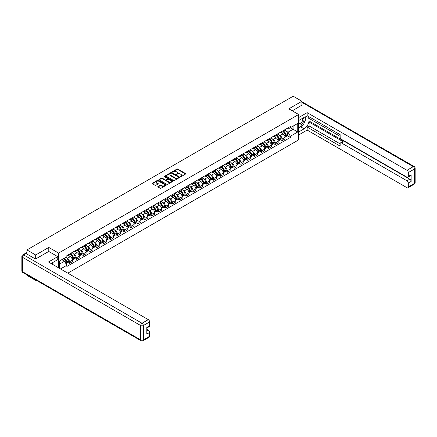 <?xml version="1.0" encoding="UTF-8"?>
<svg xmlns="http://www.w3.org/2000/svg" width="437" height="437" viewBox="0 0 437 437"><rect width="100%" height="100%" fill="white"/><g stroke="black" fill="none" stroke-linecap="round" stroke-linejoin="round"><path stroke-width="0.66" d="M180.383 176.69L180.989 176.69L185.572 174.046A0.612 0.355 0 0 0 185.572 173.544L177.804 169.059A0.612 0.355 0 0 0 176.941 169.059L172.353 171.708L172.353 172.058L173.549 171.714A1.956 1.125 0 0 1 176.313 171.714L176.963 172.091A1.956 1.125 0 0 1 177.531 172.888A1.956 1.125 0 0 1 176.963 173.686L176.368 174.374L177.564 174.03A1.956 1.125 0 0 1 180.328 174.03L180.978 174.407A1.956 1.125 0 0 1 181.546 175.204A1.956 1.125 0 0 1 180.978 176.002L180.383 176.69L180.383 176.346M157.986 186.457A0.612 0.355 0 0 0 157.986 186.954L160.166 188.216A0.612 0.355 0 0 0 161.035 188.216L166.126 185.272A0.612 0.355 0 0 0 166.126 184.775L158.358 180.29A0.612 0.355 0 0 0 157.495 180.29L152.398 183.229A0.612 0.355 0 0 0 152.398 183.726L155.031 185.25A0.612 0.355 0 0 0 155.894 185.25L158.074 183.988A0.612 0.355 0 0 0 158.074 183.491L156.768 182.737A1.633 0.945 0 0 1 156.293 182.071A1.633 0.945 0 0 1 157.298 181.197A1.633 0.945 0 0 1 159.079 181.404L164.192 184.354A1.633 0.945 0 0 1 164.673 185.02A1.633 0.945 0 0 1 163.662 185.894A1.633 0.945 0 0 1 161.887 185.692L161.035 185.195A0.612 0.355 0 0 0 160.166 185.195L157.986 186.457L157.986 186.954M58.591 253.089L48.786 247.424L35.676 254.99L26.925 249.937L293.178 96.222L301.929 101.275L288.824 108.84L298.629 114.499L58.591 253.089L58.591 267.837M173.593 180.465A0.612 0.355 0 0 0 174.456 180.465L179.552 177.52A0.612 0.355 0 0 0 179.552 177.023L171.779 172.539A0.612 0.355 0 0 0 170.916 172.539L165.825 175.477A0.612 0.355 0 0 0 165.825 175.974L173.593 180.465M164.503 176.783L172.828 181.404L167.742 184.338A0.612 0.355 0 0 1 166.879 184.338L159.112 179.853L161.291 178.602L161.291 178.094L159.112 179.356A0.612 0.355 0 0 0 159.112 179.853L159.112 179.356M161.291 178.602A0.612 0.355 0 0 1 162.154 178.602L162.154 178.094A0.612 0.355 0 0 0 161.291 178.094M162.154 178.094L165.306 179.913A0.612 0.355 0 0 0 166.169 179.913L167.617 179.077A0.612 0.355 0 0 0 167.617 178.58L164.334 176.685L164.94 176.335L172.839 180.896A0.612 0.355 0 0 1 172.839 181.399L172.839 180.896M35.676 279.92L35.676 280.385L26.925 275.332L26.925 274.868M67.806 273.158L298.629 139.895L298.629 114.499M35.676 280.385L36.08 280.155M35.676 254.99L35.676 258.977M26.925 249.937L26.925 254.077M25.111 253.531A1.245 0.716 -120 0 0 24.942 253.586A1.245 0.716 -120 0 0 24.805 253.706M301.929 105.262L301.929 101.275M282.138 131.258A2.862 1.65 60 0 1 281.543 132.542L284.449 130.871A2.862 1.65 -120 0 0 285.039 129.587M279.385 135.131L280.117 135.552A2.862 1.65 60 0 1 282.138 139.053L285.039 137.382A2.862 1.65 -120 0 0 283.018 133.875L280.942 132.679M285.039 137.382L285.039 138.928L282.138 140.605L280.565 139.698M281.543 132.542A2.862 1.65 60 0 1 280.139 132.416M282.138 139.053L282.138 140.605M275.277 135.224A2.862 1.65 60 0 1 274.687 136.508L277.588 134.831A2.862 1.65 -120 0 0 278.178 133.547M273.704 143.658L275.277 144.565L278.178 142.888L278.178 141.342A2.862 1.65 -120 0 0 276.157 137.835L274.081 136.639M274.687 136.508A2.862 1.65 60 0 1 273.278 136.377M272.524 139.092L273.256 139.512A2.862 1.65 60 0 1 275.277 143.019L275.277 144.565M268.416 139.185A2.862 1.65 60 0 1 267.826 140.468L270.727 138.791A2.862 1.65 -120 0 0 271.317 137.508M266.843 147.619L268.416 148.525L271.317 146.848L271.317 145.303A2.862 1.65 -120 0 0 269.296 141.796L267.22 140.599M267.826 140.468A2.862 1.65 60 0 1 266.417 140.337M265.663 143.052L266.395 143.473A2.862 1.65 60 0 1 268.416 146.979L268.416 148.525M261.555 143.145A2.862 1.65 60 0 1 260.965 144.428L263.866 142.752A2.862 1.65 -120 0 0 264.456 141.468M259.982 151.579L261.555 152.486L264.456 150.814L264.456 149.263A2.862 1.65 -120 0 0 262.435 145.761L260.359 144.56M260.965 144.428A2.862 1.65 60 0 1 259.556 144.297M258.802 147.012L259.534 147.433A2.862 1.65 60 0 1 261.555 150.94L261.555 152.486M254.695 147.105A2.862 1.65 60 0 1 254.105 148.389L257.005 146.712A2.862 1.65 -120 0 0 257.595 145.428M253.121 155.539L254.695 156.446L257.595 154.774L257.595 153.223A2.862 1.65 -120 0 0 255.574 149.722L253.498 148.52M254.105 148.389A2.862 1.65 60 0 1 252.695 148.258M251.941 150.973L252.673 151.393A2.862 1.65 60 0 1 254.695 154.9L254.695 156.446M247.834 151.065A2.862 1.65 60 0 1 247.244 152.349L250.144 150.672A2.862 1.65 -120 0 0 250.734 149.388M246.26 159.5L247.834 160.412L250.734 158.735L250.734 157.183A2.862 1.65 -120 0 0 248.713 153.682L246.637 152.48M247.244 152.349A2.862 1.65 60 0 1 245.834 152.223M245.081 154.933L245.812 155.359A2.862 1.65 60 0 1 247.834 158.86L247.834 160.412M240.973 155.026A2.862 1.65 60 0 1 240.383 156.309L243.283 154.632A2.862 1.65 -120 0 0 243.873 153.349M239.4 163.46L240.973 164.372L243.873 162.695L243.873 161.144A2.862 1.65 -120 0 0 241.852 157.642L239.776 156.441M240.383 156.309A2.862 1.65 60 0 1 238.973 156.184M238.22 158.893L238.952 159.319A2.862 1.65 60 0 1 240.973 162.821L240.973 164.372M234.112 158.986A2.862 1.65 60 0 1 233.522 160.27L236.422 158.598A2.862 1.65 -120 0 0 237.018 157.315M232.539 167.426L234.112 168.332L237.018 166.655L237.018 165.11A2.862 1.65 -120 0 0 234.991 161.603L232.916 160.401M233.522 160.27A2.862 1.65 60 0 1 232.113 160.144M231.359 162.859L232.091 163.28A2.862 1.65 60 0 1 234.112 166.781L234.112 168.332M227.251 162.946A2.862 1.65 60 0 1 226.661 164.236L229.562 162.559A2.862 1.65 -120 0 0 230.157 161.275M225.678 171.386L227.251 172.293L230.157 170.616L230.157 169.07A2.862 1.65 -120 0 0 228.13 165.563L226.055 164.367M226.661 164.236A2.862 1.65 60 0 1 225.252 164.104M224.498 166.819L225.23 167.24A2.862 1.65 60 0 1 227.251 170.741L227.251 172.293M220.39 166.912A2.862 1.65 60 0 1 219.8 168.196L222.701 166.519A2.862 1.65 -120 0 0 223.296 165.235M218.817 175.346L220.39 176.253L223.296 174.576L223.296 173.03A2.862 1.65 -120 0 0 221.269 169.523L219.194 168.327M219.8 168.196A2.862 1.65 60 0 1 218.391 168.065M217.637 170.78L218.369 171.2A2.862 1.65 60 0 1 220.39 174.707L220.39 176.253M213.529 170.872A2.862 1.65 60 0 1 212.939 172.156L215.84 170.479A2.862 1.65 -120 0 0 216.435 169.195M211.956 179.307L213.529 180.213L216.435 178.536L216.435 176.99A2.862 1.65 -120 0 0 214.409 173.484L212.333 172.287M212.939 172.156A2.862 1.65 60 0 1 211.53 172.025M210.776 174.74L211.508 175.161A2.862 1.65 60 0 1 213.529 178.667L213.529 180.213M206.668 174.833A2.862 1.65 60 0 1 206.078 176.116L208.979 174.439A2.862 1.65 -120 0 0 209.574 173.156M205.095 183.267L206.668 184.174L209.574 182.502L209.574 180.951A2.862 1.65 -120 0 0 207.548 177.449L205.472 176.248M206.078 176.116A2.862 1.65 60 0 1 204.669 175.985M203.915 178.7L204.647 179.121A2.862 1.65 60 0 1 206.668 182.628L206.668 184.174M199.807 178.793A2.862 1.65 60 0 1 199.217 180.077L202.118 178.4A2.862 1.65 -120 0 0 202.713 177.116M198.234 187.227L199.807 188.139L202.713 186.462L202.713 184.911A2.862 1.65 -120 0 0 200.687 181.41L198.611 180.208M199.217 180.077A2.862 1.65 60 0 1 197.808 179.946M197.054 182.661L197.786 183.087A2.862 1.65 60 0 1 199.807 186.588L199.807 188.139M192.946 182.753A2.862 1.65 60 0 1 192.356 184.037L195.257 182.36A2.862 1.65 -120 0 0 195.852 181.076M191.373 191.188L192.946 192.1L195.852 190.423L195.852 188.871A2.862 1.65 -120 0 0 193.826 185.37L191.75 184.168M192.356 184.037A2.862 1.65 60 0 1 190.947 183.911M190.193 186.621L190.925 187.047A2.862 1.65 60 0 1 192.946 190.548L192.946 192.1M186.086 186.714A2.862 1.65 60 0 1 185.496 187.997L188.396 186.326A2.862 1.65 -120 0 0 188.992 185.037M184.512 195.148L186.086 196.06L188.992 194.383L188.992 192.832A2.862 1.65 -120 0 0 186.965 189.33L184.889 188.129M185.496 187.997A2.862 1.65 60 0 1 184.086 187.872M183.332 190.581L184.064 191.007A2.862 1.65 60 0 1 186.086 194.509L186.086 196.06M179.225 190.674A2.862 1.65 60 0 1 178.635 191.958L181.535 190.286A2.862 1.65 -120 0 0 182.131 189.002M177.651 199.114L179.225 200.02L182.131 198.343L182.131 196.797A2.862 1.65 -120 0 0 180.104 193.291L178.028 192.094M178.635 191.958A2.862 1.65 60 0 1 177.225 191.832M176.472 194.547L177.203 194.968A2.862 1.65 60 0 1 179.225 198.469L179.225 200.02M172.364 194.634A2.862 1.65 60 0 1 171.774 195.923L174.674 194.247A2.862 1.65 -120 0 0 175.27 192.963M170.791 203.074L172.364 203.981L175.27 202.304L175.27 200.758A2.862 1.65 -120 0 0 173.243 197.251L171.167 196.055M171.774 195.923A2.862 1.65 60 0 1 170.364 195.792M169.611 198.507L170.343 198.928A2.862 1.65 60 0 1 172.364 202.429L172.364 203.981M165.503 198.6A2.862 1.65 60 0 1 164.913 199.884L167.813 198.207A2.862 1.65 -120 0 0 168.409 196.923M163.93 207.034L165.503 207.941L168.409 206.264L168.409 204.718A2.862 1.65 -120 0 0 166.382 201.211L164.307 200.015M164.913 199.884A2.862 1.65 60 0 1 163.504 199.753M162.75 202.468L163.482 202.888A2.862 1.65 60 0 1 165.503 206.395L165.503 207.941M158.642 202.56A2.862 1.65 60 0 1 158.052 203.844L160.953 202.167A2.862 1.65 -120 0 0 161.548 200.883M157.069 210.995L158.642 211.901L161.548 210.23L161.548 208.678A2.862 1.65 -120 0 0 159.521 205.177L157.446 203.975M158.052 203.844A2.862 1.65 60 0 1 156.643 203.713M155.889 206.428L156.621 206.848A2.862 1.65 60 0 1 158.642 210.355L158.642 211.901M151.781 206.521A2.862 1.65 60 0 1 151.191 207.804L154.092 206.127A2.862 1.65 -120 0 0 154.687 204.844M150.208 214.955L151.781 215.862L154.687 214.19L154.687 212.639A2.862 1.65 -120 0 0 152.66 209.137L150.585 207.936M151.191 207.804A2.862 1.65 60 0 1 149.782 207.673M149.028 210.388L149.76 210.809A2.862 1.65 60 0 1 151.781 214.316L151.781 215.862M144.92 210.481A2.862 1.65 60 0 1 144.33 211.765L147.231 210.088A2.862 1.65 -120 0 0 147.826 208.804M143.347 218.915L144.92 219.827L147.826 218.15L147.826 216.599A2.862 1.65 -120 0 0 145.8 213.098L143.724 211.896M144.33 211.765A2.862 1.65 60 0 1 142.921 211.634M142.167 214.349L142.899 214.775A2.862 1.65 60 0 1 144.92 218.276L144.92 219.827M138.059 214.441A2.862 1.65 60 0 1 137.469 215.725L140.37 214.048A2.862 1.65 -120 0 0 140.965 212.764M136.486 222.875L138.059 223.788L140.965 222.111L140.965 220.559A2.862 1.65 -120 0 0 138.944 217.058L136.863 215.856M137.469 215.725A2.862 1.65 60 0 1 136.06 215.599M135.306 218.309L136.038 218.735A2.862 1.65 60 0 1 138.059 222.236L138.059 223.788M131.204 218.402A2.862 1.65 60 0 1 130.608 219.685L133.509 218.014A2.862 1.65 -120 0 0 134.104 216.725M129.625 226.836L131.204 227.748L134.104 226.071L134.104 224.52A2.862 1.65 -120 0 0 132.083 221.018L130.002 219.816M130.608 219.685A2.862 1.65 60 0 1 129.199 219.56M128.445 222.269L129.177 222.695A2.862 1.65 60 0 1 131.204 226.197L131.204 227.748M124.343 222.362A2.862 1.65 60 0 1 123.747 223.646L126.648 221.974A2.862 1.65 -120 0 0 127.243 220.69M122.764 230.802L124.343 231.708L127.243 230.031L127.243 228.485A2.862 1.65 -120 0 0 125.222 224.979L123.141 223.782M123.747 223.646A2.862 1.65 60 0 1 122.338 223.52M121.584 226.235L122.316 226.656A2.862 1.65 60 0 1 124.343 230.157L124.343 231.708M117.482 226.328A2.862 1.65 60 0 1 116.887 227.611L119.787 225.934A2.862 1.65 -120 0 0 120.383 224.651M115.903 234.762L117.482 235.669L120.383 233.992L120.383 232.446A2.862 1.65 -120 0 0 118.361 228.939L116.28 227.743M116.887 227.611A2.862 1.65 60 0 1 115.477 227.48M114.723 230.195L115.455 230.616A2.862 1.65 60 0 1 117.482 234.123L117.482 235.669M110.621 230.288A2.862 1.65 60 0 1 110.026 231.572L112.926 229.895A2.862 1.65 -120 0 0 113.522 228.611M109.042 238.722L110.621 239.629L113.522 237.952L113.522 236.406A2.862 1.65 -120 0 0 111.501 232.899L109.419 231.703M110.026 231.572A2.862 1.65 60 0 1 108.616 231.441M107.863 234.156L108.595 234.576A2.862 1.65 60 0 1 110.621 238.083L110.621 239.629M103.76 234.248A2.862 1.65 60 0 1 103.165 235.532L106.071 233.855A2.862 1.65 -120 0 0 106.661 232.571M102.182 242.682L103.76 243.589L106.661 241.918L106.661 240.366A2.862 1.65 -120 0 0 104.64 236.865L102.558 235.663M103.165 235.532A2.862 1.65 60 0 1 101.755 235.401M101.002 238.116L101.734 238.536A2.862 1.65 60 0 1 103.76 242.043L103.76 243.589M96.899 238.209A2.862 1.65 60 0 1 96.304 239.492L99.21 237.815A2.862 1.65 -120 0 0 99.8 236.532M95.321 246.643L96.899 247.55L99.8 245.878L99.8 244.327A2.862 1.65 -120 0 0 97.779 240.825L95.698 239.623M96.304 239.492A2.862 1.65 60 0 1 94.895 239.361M94.141 242.076L94.873 242.497A2.862 1.65 60 0 1 96.899 246.004L96.899 247.55M90.038 242.169A2.862 1.65 60 0 1 89.443 243.453L92.349 241.776A2.862 1.65 -120 0 0 92.939 240.492M88.465 250.603L90.038 251.515L92.939 249.838L92.939 248.287A2.862 1.65 -120 0 0 90.918 244.786L88.837 243.584M89.443 243.453A2.862 1.65 60 0 1 88.034 243.327M87.28 246.036L88.012 246.463A2.862 1.65 60 0 1 90.038 249.964L90.038 251.515M83.177 246.129A2.862 1.65 60 0 1 82.582 247.413L85.488 245.736A2.862 1.65 -120 0 0 86.078 244.452M81.604 254.563L83.177 255.476L86.078 253.799L86.078 252.247A2.862 1.65 -120 0 0 84.057 248.746L81.976 247.544M82.582 247.413A2.862 1.65 60 0 1 81.173 247.287M80.419 249.997L81.151 250.423A2.862 1.65 60 0 1 83.177 253.924L83.177 255.476M76.317 250.09A2.862 1.65 60 0 1 75.721 251.373L78.627 249.702A2.862 1.65 -120 0 0 79.217 248.418M74.743 258.529L76.317 259.436L79.217 257.759L79.217 256.213A2.862 1.65 -120 0 0 77.196 252.706L75.115 251.504M75.721 251.373A2.862 1.65 60 0 1 74.312 251.248M73.558 253.963L74.29 254.383A2.862 1.65 60 0 1 76.317 257.885L76.317 259.436M69.456 254.05A2.862 1.65 60 0 1 68.86 255.339L71.766 253.662A2.862 1.65 -120 0 0 72.356 252.378M67.882 262.49L69.456 263.396L72.356 261.719L72.356 260.173A2.862 1.65 -120 0 0 70.335 256.666L68.254 255.47M68.86 255.339A2.862 1.65 60 0 1 67.451 255.208M66.697 257.923L67.429 258.343A2.862 1.65 60 0 1 69.456 261.845L69.456 263.396M287 128.456L288.032 129.052L297.75 123.442L293.09 126.129L293.09 129.281L288.032 132.198L286.246 131.166M59.47 268.345L59.47 261.009L66.861 256.743L66.861 255.552L290.365 126.511L290.365 127.708L297.75 131.974L290.365 136.235L288.032 132.198M297.75 123.442L297.75 131.974M59.47 264.156L64.529 261.239L66.861 265.275L66.861 266.466L290.365 137.431L290.365 136.235M66.861 265.275L60.503 268.946M48.786 247.424L48.786 251.461M64.529 261.239L61.803 259.665M287.426 135.732L290.365 137.431M180.552 176.75L180.978 176.51A1.956 1.125 0 0 0 181.546 175.712L181.546 175.204M177.531 172.888L177.531 173.391A1.956 1.125 0 0 1 176.963 174.188L176.537 174.434M185.567 174.052L177.804 169.567A0.612 0.355 0 0 0 176.941 169.567L172.522 172.118M179.552 177.023L179.552 177.52L171.779 173.047A0.612 0.355 0 0 0 170.916 173.047L165.831 175.98M178.471 177.444L178.471 177.1L171.654 173.161L170.419 173.522A1.956 1.125 0 0 0 169.851 174.319A1.956 1.125 0 0 0 170.419 175.117L175.084 177.81A1.956 1.125 0 0 0 177.848 177.81L178.471 177.444L178.471 177.952L178.471 177.608M169.851 174.319L169.851 174.827A1.956 1.125 0 0 0 170.419 175.625L170.419 175.117M178.471 177.952L177.848 178.318A1.956 1.125 0 0 1 175.084 178.318L170.419 175.625M162.154 178.602L165.306 180.421A0.612 0.355 0 0 0 166.169 180.421L167.617 179.585A0.612 0.355 0 0 0 167.792 179.339L167.792 178.831M168.578 181.803A1.633 0.945 0 0 0 170.354 182.005A1.633 0.945 0 0 0 171.364 181.137A1.633 0.945 0 0 0 170.883 180.47L169.081 179.427A0.612 0.355 0 0 0 168.218 179.427L166.776 180.263A0.612 0.355 0 0 0 166.776 180.76L168.578 181.803L168.578 182.311A1.633 0.945 0 0 0 170.354 182.513A1.633 0.945 0 0 0 171.364 181.645L171.364 181.137M166.595 180.514L166.595 181.022A0.612 0.355 0 0 0 166.776 181.268L166.776 180.76M168.578 182.311L166.776 181.268M164.673 185.02L164.673 185.528A1.633 0.945 0 0 1 163.662 186.402A1.633 0.945 0 0 1 161.887 186.2L161.035 185.703A0.612 0.355 0 0 0 160.166 185.703L157.997 186.96M156.293 182.071L156.293 182.579A1.633 0.945 0 0 0 156.768 183.245L156.768 182.737M158.068 183.993L156.768 183.245M166.12 185.277L158.358 180.798A0.612 0.355 0 0 0 157.495 180.798L152.404 183.731L152.398 183.229M283.22 131.581A3.917 2.261 60 0 1 283.236 131.592A3.917 2.261 60 0 1 285.814 135.104L285.836 135.186A0.759 0.442 60 0 1 285.716 135.787A0.759 0.442 60 0 1 285.7 135.798M283.045 131.679A4.725 2.731 60 0 1 285.645 135.579L285.667 135.661A1.568 0.907 60 0 1 285.421 136.89L285.028 137.12M285.689 136.546A1.568 0.907 -120 0 0 286.12 136.486A1.568 0.907 -120 0 0 286.372 135.251L286.35 135.17A4.725 2.731 -120 0 0 283.75 131.269M284.979 130.089A4.725 2.731 60 0 1 287.95 134.246L287.978 134.328A1.568 0.907 60 0 1 287.726 135.557L286.12 136.486M281.433 132.602A4.725 2.731 60 0 1 282.422 133.531M284.722 133.536L285.323 133.886M298.629 120.568L304.13 117.395A6.997 4.042 120 0 1 307.626 117.05A6.997 4.042 120 0 1 308.697 122.655A6.997 4.042 120 0 1 304.13 128.822L298.629 131.996M298.629 134.995L307.162 130.068L307.162 127.069L340.144 146.116L340.144 143.729A1.868 1.076 -120 0 1 340.532 142.872A1.868 1.076 -120 0 1 341.466 142.965L406.994 180.798L409.808 179.175A1.868 1.076 60 0 1 411.13 181.459L411.13 174.805A1.868 1.076 60 0 1 410.742 175.663L407.929 177.285A1.868 1.076 -120 0 0 408.316 176.433L408.316 172.571A1.868 1.076 -120 0 0 406.994 170.288L413.282 166.655L301.929 102.367M309.975 118.946L309.975 121.535L309.096 122.043L309.096 125.954L307.162 127.069M309.096 116.761L309.096 118.438L340.144 136.366M407.929 177.285A1.868 1.076 -120 0 1 406.994 177.193L341.466 139.359A1.868 1.076 -120 0 1 340.144 137.076L340.144 134.689L307.162 115.647L307.162 112.648L406.994 170.288M298.629 117.575L307.162 112.648M307.162 130.068L406.994 187.708A1.868 1.076 -120 0 0 407.929 187.795A1.868 1.076 -120 0 0 408.316 186.943L408.316 183.087A1.868 1.076 -120 0 0 406.994 180.798M301.929 105.109L292.277 110.834M309.096 122.043L343.4 141.85L341.466 142.965M309.975 121.535L409.808 179.175M309.096 125.954L340.144 143.882M340.532 142.872L342.466 141.757A1.868 1.076 60 0 1 343.4 141.85M298.629 127.986L300.651 126.817A6.997 4.042 120 0 0 302.59 125.239M303.983 123.409A6.997 4.042 120 0 0 305.49 119.525M305.6 118.274A6.997 4.042 120 0 0 305.425 116.848M26.089 253.597L23.718 254.968A1.868 1.076 -120 0 0 22.784 254.875L25.16 253.504A1.868 1.076 60 0 1 26.089 253.597L35.544 259.054L48.742 251.439L57.755 256.645L57.755 259.638L51.511 263.243A6.997 4.042 120 0 0 51.091 263.506M57.755 256.645L48.474 261.998L148.307 319.638A1.868 1.076 60 0 1 149.629 321.922L149.629 325.784A1.868 1.076 60 0 1 149.241 326.636L146.816 328.04M52.964 264.09L52.964 262.408M146.816 331.011L148.307 330.148A1.868 1.076 60 0 1 149.629 332.437L149.629 336.293A1.868 1.076 60 0 1 149.241 337.151L142.954 340.778A1.868 1.076 -120 0 0 143.341 339.926L149.629 336.293M149.629 325.784L146.816 327.406L146.816 334.059L149.629 332.437M148.307 330.148L146.816 329.285M298.629 124.458A4.042 2.332 120 0 0 301.847 124.108A4.042 2.332 120 0 0 303.95 119.705A4.042 2.332 120 0 0 303.218 117.924M298.968 120.377A4.042 2.332 120 0 0 298.629 121.104M298.629 122.458A2.769 1.601 120 0 0 299.187 123.453A2.769 1.601 120 0 0 301.322 122.715A2.769 1.601 120 0 0 302.53 119.929A2.769 1.601 120 0 0 301.956 118.662A2.769 1.601 120 0 0 301.945 118.656M299.198 120.241A2.769 1.601 120 0 0 298.629 121.901M304.758 117.078L305.84 118.618L303.469 124.736L298.717 127.478M52.118 262.894L53.139 264.691M276.359 135.541A3.917 2.261 60 0 1 276.375 135.552A3.917 2.261 60 0 1 278.953 139.07L278.975 139.146A0.759 0.442 60 0 1 278.855 139.747A0.759 0.442 60 0 1 278.839 139.758M276.184 135.639A4.725 2.731 60 0 1 278.784 139.54L278.806 139.621A1.568 0.907 60 0 1 278.56 140.856L278.167 141.08M278.828 140.506A1.568 0.907 -120 0 0 279.259 140.446A1.568 0.907 -120 0 0 279.511 139.212L279.489 139.135A4.725 2.731 -120 0 0 276.889 135.235M278.118 134.05A4.725 2.731 60 0 1 281.095 138.207L281.117 138.289A1.568 0.907 60 0 1 280.865 139.523L279.259 140.446M274.573 136.562A4.725 2.731 60 0 1 275.561 137.491M277.861 137.497L278.462 137.846M269.498 139.501A3.917 2.261 60 0 1 269.514 139.512A3.917 2.261 60 0 1 272.093 143.03L272.12 143.112A0.759 0.442 60 0 1 271.994 143.707A0.759 0.442 60 0 1 271.978 143.718M269.323 139.6A4.725 2.731 60 0 1 271.923 143.5L271.945 143.582A1.568 0.907 60 0 1 271.699 144.816L271.306 145.04M271.967 144.467A1.568 0.907 -120 0 0 272.398 144.407A1.568 0.907 -120 0 0 272.65 143.178L272.628 143.096A4.725 2.731 -120 0 0 270.028 139.195M271.262 138.01A4.725 2.731 60 0 1 274.234 142.167L274.256 142.249A1.568 0.907 60 0 1 274.004 143.483L272.398 144.407M267.712 140.523A4.725 2.731 60 0 1 268.7 141.451M271 141.462L271.601 141.807M262.637 143.462A3.917 2.261 60 0 1 262.653 143.473A3.917 2.261 60 0 1 265.232 146.99L265.259 147.072A0.759 0.442 60 0 1 265.139 147.668A0.759 0.442 60 0 1 265.117 147.679M262.462 143.56A4.725 2.731 60 0 1 265.062 147.46L265.084 147.542A1.568 0.907 60 0 1 264.838 148.777L264.445 149.001M265.106 148.427A1.568 0.907 -120 0 0 265.543 148.367A1.568 0.907 -120 0 0 265.789 147.138L265.767 147.056A4.725 2.731 -120 0 0 263.167 143.156M264.401 141.97A4.725 2.731 60 0 1 267.373 146.127L267.395 146.209A1.568 0.907 60 0 1 267.144 147.444L265.543 148.367M260.851 144.483A4.725 2.731 60 0 1 261.839 145.417M264.139 145.423L264.74 145.767M255.776 147.422A3.917 2.261 60 0 1 255.792 147.433A3.917 2.261 60 0 1 258.371 150.951L258.398 151.033A0.759 0.442 60 0 1 258.278 151.628A0.759 0.442 60 0 1 258.256 151.639M255.601 147.52A4.725 2.731 60 0 1 258.201 151.421L258.223 151.502A1.568 0.907 60 0 1 257.977 152.737L257.584 152.961M258.245 152.387A1.568 0.907 -120 0 0 258.682 152.333A1.568 0.907 -120 0 0 258.928 151.098L258.906 151.016A4.725 2.731 -120 0 0 256.306 147.116M257.54 145.931A4.725 2.731 60 0 1 260.512 150.088L260.534 150.17A1.568 0.907 60 0 1 260.283 151.404L258.682 152.333M253.99 148.443A4.725 2.731 60 0 1 254.979 149.378M257.278 149.383L257.879 149.733M248.915 151.382A3.917 2.261 60 0 1 248.932 151.393A3.917 2.261 60 0 1 251.51 154.911L251.537 154.993A0.759 0.442 60 0 1 251.417 155.594A0.759 0.442 60 0 1 251.395 155.599M248.74 151.486A4.725 2.731 60 0 1 251.341 155.381L251.362 155.463A1.568 0.907 60 0 1 251.117 156.697L250.723 156.921M251.384 156.353A1.568 0.907 -120 0 0 251.821 156.293A1.568 0.907 -120 0 0 252.067 155.059L252.045 154.977A4.725 2.731 -120 0 0 249.445 151.076M250.68 149.891A4.725 2.731 60 0 1 253.651 154.048L253.673 154.13A1.568 0.907 60 0 1 253.422 155.364L251.821 156.293M247.129 152.404A4.725 2.731 60 0 1 248.118 153.338M250.417 153.343L251.018 153.693M242.054 155.348A3.917 2.261 60 0 1 242.071 155.359A3.917 2.261 60 0 1 244.649 158.871L244.676 158.953A0.759 0.442 60 0 1 244.556 159.554A0.759 0.442 60 0 1 244.534 159.56M241.88 155.446A4.725 2.731 60 0 1 244.48 159.347L244.502 159.423A1.568 0.907 60 0 1 244.256 160.658L243.862 160.882M244.523 160.313A1.568 0.907 -120 0 0 244.96 160.253A1.568 0.907 -120 0 0 245.206 159.019L245.184 158.937A4.725 2.731 -120 0 0 242.584 155.037M243.819 153.851A4.725 2.731 60 0 1 246.79 158.014L246.812 158.09A1.568 0.907 60 0 1 246.561 159.325L244.96 160.253M240.268 156.364A4.725 2.731 60 0 1 241.257 157.298M243.556 157.304L244.157 157.653M235.193 159.308A3.917 2.261 60 0 1 235.21 159.319A3.917 2.261 60 0 1 237.788 162.832L237.815 162.914A0.759 0.442 60 0 1 237.695 163.514A0.759 0.442 60 0 1 237.673 163.52M235.019 159.407A4.725 2.731 60 0 1 237.619 163.307L237.641 163.389A1.568 0.907 60 0 1 237.395 164.618L237.001 164.847M237.662 164.274A1.568 0.907 -120 0 0 238.099 164.214A1.568 0.907 -120 0 0 238.345 162.979L238.323 162.897A4.725 2.731 -120 0 0 235.723 158.997M236.958 157.812A4.725 2.731 60 0 1 239.929 161.974L239.951 162.056A1.568 0.907 60 0 1 239.7 163.285L238.099 164.214M233.407 160.324A4.725 2.731 60 0 1 234.396 161.258M236.696 161.264L237.296 161.614M228.333 163.269A3.917 2.261 60 0 1 228.349 163.28A3.917 2.261 60 0 1 230.927 166.797L230.955 166.874A0.759 0.442 60 0 1 230.834 167.475A0.759 0.442 60 0 1 230.812 167.486M228.158 163.367A4.725 2.731 60 0 1 230.758 167.267L230.78 167.349A1.568 0.907 60 0 1 230.534 168.578L230.141 168.808M230.802 168.234A1.568 0.907 -120 0 0 231.239 168.174A1.568 0.907 -120 0 0 231.484 166.939L231.463 166.863A4.725 2.731 -120 0 0 228.862 162.963M230.097 161.777A4.725 2.731 60 0 1 233.068 165.934L233.09 166.016A1.568 0.907 60 0 1 232.845 167.245L231.239 168.174M226.546 164.29A4.725 2.731 60 0 1 227.535 165.219M229.835 165.224L230.436 165.574M221.472 167.229A3.917 2.261 60 0 1 221.488 167.24A3.917 2.261 60 0 1 224.066 170.758L224.094 170.84A0.759 0.442 60 0 1 223.973 171.435A0.759 0.442 60 0 1 223.957 171.446M221.297 167.327A4.725 2.731 60 0 1 223.897 171.228L223.919 171.309A1.568 0.907 60 0 1 223.673 172.544L223.28 172.768M223.941 172.194A1.568 0.907 -120 0 0 224.378 172.134A1.568 0.907 -120 0 0 224.623 170.905L224.602 170.823A4.725 2.731 -120 0 0 222.001 166.923M223.236 165.738A4.725 2.731 60 0 1 226.208 169.895L226.229 169.977A1.568 0.907 60 0 1 225.984 171.211L224.378 172.134M219.685 168.25A4.725 2.731 60 0 1 220.674 169.179M222.974 169.19L223.575 169.534M214.611 171.189A3.917 2.261 60 0 1 214.633 171.2A3.917 2.261 60 0 1 217.205 174.718L217.233 174.8A0.759 0.442 60 0 1 217.113 175.395A0.759 0.442 60 0 1 217.096 175.406M214.441 171.288A4.725 2.731 60 0 1 217.036 175.188L217.058 175.27A1.568 0.907 60 0 1 216.812 176.504L216.419 176.728M217.08 176.155A1.568 0.907 -120 0 0 217.517 176.095A1.568 0.907 -120 0 0 217.763 174.866L217.741 174.784A4.725 2.731 -120 0 0 215.141 170.883M216.375 169.698A4.725 2.731 60 0 1 219.347 173.855L219.369 173.937A1.568 0.907 60 0 1 219.123 175.171L217.517 176.095M212.824 172.211A4.725 2.731 60 0 1 213.813 173.139M216.113 173.15L216.714 173.494M207.75 175.15A3.917 2.261 60 0 1 207.772 175.161A3.917 2.261 60 0 1 210.35 178.678L210.372 178.76A0.759 0.442 60 0 1 210.252 179.356A0.759 0.442 60 0 1 210.235 179.367M207.58 175.248A4.725 2.731 60 0 1 210.175 179.148L210.197 179.23A1.568 0.907 60 0 1 209.951 180.465L209.558 180.689M210.219 180.115A1.568 0.907 -120 0 0 210.656 180.06A1.568 0.907 -120 0 0 210.902 178.826L210.88 178.744A4.725 2.731 -120 0 0 208.28 174.844M209.514 173.658A4.725 2.731 60 0 1 212.486 177.815L212.508 177.897A1.568 0.907 60 0 1 212.262 179.132L210.656 180.06M205.964 176.171A4.725 2.731 60 0 1 206.952 177.105M209.252 177.111L209.853 177.455M200.889 179.11A3.917 2.261 60 0 1 200.911 179.121A3.917 2.261 60 0 1 203.489 182.639L203.511 182.721A0.759 0.442 60 0 1 203.391 183.316A0.759 0.442 60 0 1 203.374 183.327M200.72 179.208A4.725 2.731 60 0 1 203.314 183.108L203.336 183.19A1.568 0.907 60 0 1 203.09 184.425L202.697 184.649M203.358 184.075A1.568 0.907 -120 0 0 203.795 184.021A1.568 0.907 -120 0 0 204.041 182.786L204.019 182.704A4.725 2.731 -120 0 0 201.419 178.804M202.653 177.619A4.725 2.731 60 0 1 205.625 181.776L205.647 181.858A1.568 0.907 60 0 1 205.401 183.092L203.795 184.021M199.103 180.131A4.725 2.731 60 0 1 200.091 181.065M202.391 181.071L202.992 181.421M194.028 183.07A3.917 2.261 60 0 1 194.05 183.087A3.917 2.261 60 0 1 196.628 186.599L196.65 186.681A0.759 0.442 60 0 1 196.53 187.282A0.759 0.442 60 0 1 196.513 187.287M193.859 183.174A4.725 2.731 60 0 1 196.453 187.074L196.475 187.151A1.568 0.907 60 0 1 196.229 188.385L195.836 188.609M196.497 188.041A1.568 0.907 -120 0 0 196.934 187.981A1.568 0.907 -120 0 0 197.18 186.746L197.158 186.665A4.725 2.731 -120 0 0 194.558 182.764M195.792 181.579A4.725 2.731 60 0 1 198.764 185.736L198.786 185.818A1.568 0.907 60 0 1 198.54 187.052L196.934 187.981M192.242 184.092A4.725 2.731 60 0 1 193.23 185.026M195.53 185.031L196.131 185.381M187.167 187.036A3.917 2.261 60 0 1 187.189 187.047A3.917 2.261 60 0 1 189.767 190.559L189.789 190.641A0.759 0.442 60 0 1 189.669 191.242A0.759 0.442 60 0 1 189.653 191.248M186.998 187.134A4.725 2.731 60 0 1 189.592 191.035L189.614 191.116A1.568 0.907 60 0 1 189.368 192.346L188.975 192.575M189.636 192.001A1.568 0.907 -120 0 0 190.073 191.941A1.568 0.907 -120 0 0 190.319 190.707L190.297 190.625A4.725 2.731 -120 0 0 187.697 186.725M188.931 185.539A4.725 2.731 60 0 1 191.903 189.702L191.925 189.778A1.568 0.907 60 0 1 191.679 191.013L190.073 191.941M185.381 188.052A4.725 2.731 60 0 1 186.37 188.986M188.669 188.992L189.27 189.341M180.306 190.996A3.917 2.261 60 0 1 180.328 191.007A3.917 2.261 60 0 1 182.906 194.52L182.928 194.602A0.759 0.442 60 0 1 182.808 195.202A0.759 0.442 60 0 1 182.792 195.208M180.137 191.095A4.725 2.731 60 0 1 182.732 194.995L182.753 195.077A1.568 0.907 60 0 1 182.508 196.306L182.12 196.535M182.775 195.962A1.568 0.907 -120 0 0 183.212 195.902A1.568 0.907 -120 0 0 183.458 194.667L183.436 194.585A4.725 2.731 -120 0 0 180.836 190.685M182.071 189.5A4.725 2.731 60 0 1 185.042 193.662L185.064 193.744A1.568 0.907 60 0 1 184.818 194.973L183.212 195.902M178.52 192.018A4.725 2.731 60 0 1 179.509 192.946M181.808 192.952L182.409 193.301M173.445 194.957A3.917 2.261 60 0 1 173.467 194.968A3.917 2.261 60 0 1 176.045 198.485L176.067 198.562A0.759 0.442 60 0 1 175.947 199.163A0.759 0.442 60 0 1 175.931 199.174M173.276 195.055A4.725 2.731 60 0 1 175.871 198.955L175.893 199.037A1.568 0.907 60 0 1 175.647 200.272L175.259 200.496M175.914 199.922A1.568 0.907 -120 0 0 176.351 199.862A1.568 0.907 -120 0 0 176.597 198.627L176.575 198.551A4.725 2.731 -120 0 0 173.975 194.651M175.21 193.465A4.725 2.731 60 0 1 178.181 197.622L178.203 197.704A1.568 0.907 60 0 1 177.957 198.933L176.351 199.862M171.665 195.978A4.725 2.731 60 0 1 172.648 196.907M174.947 196.912L175.548 197.262M166.584 198.917A3.917 2.261 60 0 1 166.606 198.928A3.917 2.261 60 0 1 169.185 202.446L169.206 202.528A0.759 0.442 60 0 1 169.086 203.123A0.759 0.442 60 0 1 169.07 203.134M166.415 199.015A4.725 2.731 60 0 1 169.01 202.915L169.032 202.997A1.568 0.907 60 0 1 168.786 204.232L168.398 204.456M169.053 203.882A1.568 0.907 -120 0 0 169.49 203.822A1.568 0.907 -120 0 0 169.736 202.593L169.714 202.511A4.725 2.731 -120 0 0 167.12 198.611M168.349 197.426A4.725 2.731 60 0 1 171.32 201.583L171.342 201.665A1.568 0.907 60 0 1 171.096 202.899L169.49 203.822M164.804 199.938A4.725 2.731 60 0 1 165.787 200.867M168.087 200.878L168.687 201.222M159.724 202.877A3.917 2.261 60 0 1 159.745 202.888A3.917 2.261 60 0 1 162.324 206.406L162.345 206.488A0.759 0.442 60 0 1 162.225 207.083A0.759 0.442 60 0 1 162.209 207.094M159.554 202.976A4.725 2.731 60 0 1 162.149 206.876L162.171 206.958A1.568 0.907 60 0 1 161.925 208.192L161.537 208.416M162.193 207.843A1.568 0.907 -120 0 0 162.63 207.783A1.568 0.907 -120 0 0 162.875 206.554L162.854 206.472A4.725 2.731 -120 0 0 160.259 202.571M161.488 201.386A4.725 2.731 60 0 1 164.459 205.543L164.481 205.625A1.568 0.907 60 0 1 164.236 206.859L162.63 207.783M157.943 203.899A4.725 2.731 60 0 1 158.926 204.827M161.226 204.838L161.827 205.182M152.863 206.838A3.917 2.261 60 0 1 152.884 206.848A3.917 2.261 60 0 1 155.463 210.366L155.485 210.448A0.759 0.442 60 0 1 155.364 211.044A0.759 0.442 60 0 1 155.348 211.055M152.693 206.936A4.725 2.731 60 0 1 155.288 210.836L155.315 210.918A1.568 0.907 60 0 1 155.064 212.153L154.676 212.377M155.332 211.803A1.568 0.907 -120 0 0 155.769 211.748A1.568 0.907 -120 0 0 156.014 210.514L155.993 210.432A4.725 2.731 -120 0 0 153.398 206.532M154.627 205.346A4.725 2.731 60 0 1 157.599 209.503L157.62 209.585A1.568 0.907 60 0 1 157.375 210.82L155.769 211.748M151.082 207.859A4.725 2.731 60 0 1 152.065 208.793M154.365 208.799L154.966 209.148M146.002 210.798A3.917 2.261 60 0 1 146.024 210.809A3.917 2.261 60 0 1 148.602 214.327L148.624 214.409A0.759 0.442 60 0 1 148.504 215.004A0.759 0.442 60 0 1 148.487 215.015M145.832 210.896A4.725 2.731 60 0 1 148.427 214.796L148.454 214.878A1.568 0.907 60 0 1 148.203 216.113L147.815 216.337M148.471 215.763A1.568 0.907 -120 0 0 148.908 215.709A1.568 0.907 -120 0 0 149.154 214.474L149.132 214.392A4.725 2.731 -120 0 0 146.537 210.492M147.766 209.307A4.725 2.731 60 0 1 150.738 213.464L150.76 213.546A1.568 0.907 60 0 1 150.514 214.78L148.908 215.709M144.221 211.819A4.725 2.731 60 0 1 145.204 212.753M147.504 212.759L148.105 213.109M139.141 214.758A3.917 2.261 60 0 1 139.163 214.775A3.917 2.261 60 0 1 141.741 218.287L141.763 218.369A0.759 0.442 60 0 1 141.643 218.97A0.759 0.442 60 0 1 141.626 218.975M138.971 214.862A4.725 2.731 60 0 1 141.566 218.762L141.593 218.839A1.568 0.907 60 0 1 141.342 220.073L140.954 220.297M141.61 219.729A1.568 0.907 -120 0 0 142.047 219.669A1.568 0.907 -120 0 0 142.293 218.434L142.271 218.353A4.725 2.731 -120 0 0 139.676 214.452M140.905 213.267A4.725 2.731 60 0 1 143.877 217.429L143.899 217.506A1.568 0.907 60 0 1 143.653 218.74L142.047 219.669M137.36 215.78A4.725 2.731 60 0 1 138.343 216.714M140.643 216.719L141.244 217.069M132.28 218.724A3.917 2.261 60 0 1 132.302 218.735A3.917 2.261 60 0 1 134.88 222.247L134.902 222.329A0.759 0.442 60 0 1 134.782 222.93A0.759 0.442 60 0 1 134.765 222.936M132.111 218.822A4.725 2.731 60 0 1 134.705 222.723L134.733 222.804A1.568 0.907 60 0 1 134.481 224.034L134.093 224.263M134.749 223.689A1.568 0.907 -120 0 0 135.186 223.629A1.568 0.907 -120 0 0 135.432 222.395L135.41 222.313A4.725 2.731 -120 0 0 132.815 218.413M134.044 217.227A4.725 2.731 60 0 1 137.016 221.39L137.038 221.472A1.568 0.907 60 0 1 136.792 222.701L135.186 223.629M130.499 219.74A4.725 2.731 60 0 1 131.482 220.674M133.782 220.68L134.383 221.029M125.419 222.684A3.917 2.261 60 0 1 125.441 222.695A3.917 2.261 60 0 1 128.019 226.208L128.041 226.29A0.759 0.442 60 0 1 127.921 226.89A0.759 0.442 60 0 1 127.904 226.901M125.25 222.783A4.725 2.731 60 0 1 127.844 226.683L127.872 226.765A1.568 0.907 60 0 1 127.62 227.994L127.233 228.223M127.888 227.65A1.568 0.907 -120 0 0 128.325 227.59A1.568 0.907 -120 0 0 128.571 226.355L128.549 226.273A4.725 2.731 -120 0 0 125.954 222.373M127.183 221.193A4.725 2.731 60 0 1 130.155 225.35L130.177 225.432A1.568 0.907 60 0 1 129.931 226.661L128.325 227.59M123.638 223.706A4.725 2.731 60 0 1 124.621 224.634M126.921 224.64L127.522 224.989M118.558 226.645A3.917 2.261 60 0 1 118.58 226.656A3.917 2.261 60 0 1 121.158 230.173L121.18 230.25A0.759 0.442 60 0 1 121.06 230.851A0.759 0.442 60 0 1 121.044 230.862M118.389 226.743A4.725 2.731 60 0 1 120.983 230.643L121.011 230.725A1.568 0.907 60 0 1 120.759 231.96L120.372 232.184M121.027 231.61A1.568 0.907 -120 0 0 121.464 231.55A1.568 0.907 -120 0 0 121.71 230.315L121.688 230.239A4.725 2.731 -120 0 0 119.093 226.339M120.322 225.153A4.725 2.731 60 0 1 123.294 229.31L123.316 229.392A1.568 0.907 60 0 1 123.07 230.627L121.464 231.55M116.777 227.666A4.725 2.731 60 0 1 117.761 228.595M120.06 228.6L120.661 228.95M111.697 230.605A3.917 2.261 60 0 1 111.719 230.616A3.917 2.261 60 0 1 114.297 234.134L114.319 234.216A0.759 0.442 60 0 1 114.199 234.811A0.759 0.442 60 0 1 114.183 234.822M111.528 230.703A4.725 2.731 60 0 1 114.123 234.603L114.15 234.685A1.568 0.907 60 0 1 113.899 235.92L113.511 236.144M114.166 235.57A1.568 0.907 -120 0 0 114.603 235.51A1.568 0.907 -120 0 0 114.849 234.281L114.827 234.199A4.725 2.731 -120 0 0 112.233 230.299M113.462 229.114A4.725 2.731 60 0 1 116.433 233.271L116.455 233.353A1.568 0.907 60 0 1 116.209 234.587L114.603 235.51M109.916 231.626A4.725 2.731 60 0 1 110.9 232.555M113.199 232.566L113.806 232.91M104.836 234.565A3.917 2.261 60 0 1 104.858 234.576A3.917 2.261 60 0 1 107.436 238.094L107.458 238.176A0.759 0.442 60 0 1 107.338 238.771A0.759 0.442 60 0 1 107.322 238.782M104.667 234.664A4.725 2.731 60 0 1 107.262 238.564L107.289 238.646A1.568 0.907 60 0 1 107.038 239.88L106.65 240.104M107.305 239.531A1.568 0.907 -120 0 0 107.742 239.471A1.568 0.907 -120 0 0 107.994 238.241L107.966 238.16A4.725 2.731 -120 0 0 105.372 234.259M106.601 233.074A4.725 2.731 60 0 1 109.572 237.231L109.594 237.313A1.568 0.907 60 0 1 109.348 238.547L107.742 239.471M103.056 235.587A4.725 2.731 60 0 1 104.039 236.521M106.338 236.526L106.945 236.87M97.975 238.526A3.917 2.261 60 0 1 97.997 238.536A3.917 2.261 60 0 1 100.576 242.054L100.597 242.136A0.759 0.442 60 0 1 100.477 242.732A0.759 0.442 60 0 1 100.461 242.743M97.806 238.624A4.725 2.731 60 0 1 100.401 242.524L100.428 242.606A1.568 0.907 60 0 1 100.177 243.841L99.789 244.065M100.444 243.491A1.568 0.907 -120 0 0 100.881 243.436A1.568 0.907 -120 0 0 101.133 242.202L101.105 242.12A4.725 2.731 -120 0 0 98.511 238.22M99.74 237.034A4.725 2.731 60 0 1 102.711 241.191L102.733 241.273A1.568 0.907 60 0 1 102.487 242.508L100.881 243.436M96.195 239.547A4.725 2.731 60 0 1 97.183 240.481M99.478 240.487L100.084 240.836M91.115 242.486A3.917 2.261 60 0 1 91.136 242.497A3.917 2.261 60 0 1 93.715 246.015L93.736 246.097A0.759 0.442 60 0 1 93.616 246.697A0.759 0.442 60 0 1 93.6 246.703M90.945 242.59A4.725 2.731 60 0 1 93.545 246.484L93.567 246.566A1.568 0.907 60 0 1 93.316 247.801L92.928 248.025M93.584 247.457A1.568 0.907 -120 0 0 94.021 247.397A1.568 0.907 -120 0 0 94.272 246.162L94.245 246.08A4.725 2.731 -120 0 0 91.65 242.18M92.879 240.995A4.725 2.731 60 0 1 95.85 245.152L95.872 245.233A1.568 0.907 60 0 1 95.627 246.468L94.021 247.397M89.334 243.507A4.725 2.731 60 0 1 90.322 244.441M92.617 244.447L93.223 244.796M84.254 246.452A3.917 2.261 60 0 1 84.275 246.463A3.917 2.261 60 0 1 86.854 249.975L86.876 250.057A0.759 0.442 60 0 1 86.755 250.658A0.759 0.442 60 0 1 86.739 250.663M84.084 246.55A4.725 2.731 60 0 1 86.684 250.45L86.706 250.527A1.568 0.907 60 0 1 86.455 251.761L86.067 251.985M86.728 251.417A1.568 0.907 -120 0 0 87.16 251.357A1.568 0.907 -120 0 0 87.411 250.122L87.384 250.04A4.725 2.731 -120 0 0 84.789 246.14M86.018 244.955A4.725 2.731 60 0 1 88.99 249.117L89.011 249.194A1.568 0.907 60 0 1 88.766 250.428L87.16 251.357M82.473 247.468A4.725 2.731 60 0 1 83.462 248.402M85.756 248.407L86.362 248.757M77.393 250.412A3.917 2.261 60 0 1 77.415 250.423A3.917 2.261 60 0 1 79.993 253.935L80.015 254.017A0.759 0.442 60 0 1 79.895 254.618A0.759 0.442 60 0 1 79.878 254.624M77.223 250.51A4.725 2.731 60 0 1 79.824 254.41L79.845 254.492A1.568 0.907 60 0 1 79.594 255.721L79.206 255.951M79.867 255.377A1.568 0.907 -120 0 0 80.299 255.317A1.568 0.907 -120 0 0 80.55 254.083L80.523 254.001A4.725 2.731 -120 0 0 77.928 250.101M79.157 248.915A4.725 2.731 60 0 1 82.129 253.078L82.151 253.16A1.568 0.907 60 0 1 81.905 254.389L80.299 255.317M75.612 251.428A4.725 2.731 60 0 1 76.601 252.362M78.895 252.368L79.501 252.717M70.532 254.372A3.917 2.261 60 0 1 70.554 254.383A3.917 2.261 60 0 1 73.132 257.901L73.154 257.977A0.759 0.442 60 0 1 73.034 258.578A0.759 0.442 60 0 1 73.017 258.589M70.362 254.471A4.725 2.731 60 0 1 72.963 258.371L72.984 258.453A1.568 0.907 60 0 1 72.733 259.682L72.345 259.911M73.006 259.338A1.568 0.907 -120 0 0 73.438 259.278A1.568 0.907 -120 0 0 73.689 258.043L73.662 257.967A4.725 2.731 -120 0 0 71.067 254.066M72.296 252.881A4.725 2.731 60 0 1 75.268 257.038L75.29 257.12A1.568 0.907 60 0 1 75.044 258.349L73.438 259.278M68.751 255.394A4.725 2.731 60 0 1 69.74 256.322M72.034 256.328L72.64 256.677M63.884 258.464A3.917 2.261 60 0 1 66.271 261.861L66.293 261.943A0.759 0.442 60 0 1 66.173 262.539A0.759 0.442 60 0 1 66.156 262.55M63.687 258.578A4.725 2.731 60 0 1 66.102 262.331L66.124 262.413A1.568 0.907 60 0 1 65.905 263.626M66.145 263.298A1.568 0.907 -120 0 0 66.577 263.238A1.568 0.907 -120 0 0 66.828 262.009L66.801 261.927A4.725 2.731 -120 0 0 64.392 258.169M65.992 257.246A4.725 2.731 60 0 1 68.407 260.998L68.434 261.08A1.568 0.907 60 0 1 68.183 262.315L66.577 263.238M62.081 259.502A4.725 2.731 60 0 1 62.879 260.283M65.173 260.294L65.779 260.638M76.317 257.885L79.217 256.213M83.177 253.924L86.078 252.247M90.038 249.964L92.939 248.287M96.899 246.004L99.8 244.327M103.76 242.043L106.661 240.366M110.621 238.083L113.522 236.406M117.482 234.123L120.383 232.446M124.343 230.157L127.243 228.485M131.204 226.197L134.104 224.52M138.059 222.236L140.965 220.559M144.92 218.276L147.826 216.599M151.781 214.316L154.687 212.639M158.642 210.355L161.548 208.678M165.503 206.395L168.409 204.718M172.364 202.429L175.27 200.758M179.225 198.469L182.131 196.797M186.086 194.509L188.992 192.832M192.946 190.548L195.852 188.871M199.807 186.588L202.713 184.911M206.668 182.628L209.574 180.951M213.529 178.667L216.435 176.99M220.39 174.707L223.296 173.03M227.251 170.741L230.157 169.07M234.112 166.781L237.018 165.11M240.973 162.821L243.873 161.144M247.834 158.86L250.734 157.183M254.695 154.9L257.595 153.223M261.555 150.94L264.456 149.263M268.416 146.979L271.317 145.303M275.277 143.019L278.178 141.342M69.456 261.845L72.356 260.173M67.429 258.343L70.335 256.666M74.29 254.383L77.196 252.706M81.151 250.423L84.057 248.746M88.012 246.463L90.918 244.786M94.873 242.497L97.779 240.825M101.734 238.536L104.64 236.865M108.595 234.576L111.501 232.899M115.455 230.616L118.361 228.939M122.316 226.656L125.222 224.979M129.177 222.695L132.083 221.018M136.038 218.735L138.944 217.058M142.899 214.775L145.8 213.098M149.76 210.809L152.66 209.137M156.621 206.848L159.521 205.177M163.482 202.888L166.382 201.211M170.343 198.928L173.243 197.251M177.203 194.968L180.104 193.291M184.064 191.007L186.965 189.33M190.925 187.047L193.826 185.37M197.786 183.087L200.687 181.41M204.647 179.121L207.548 177.449M211.508 175.161L214.409 173.484M218.369 171.2L221.269 169.523M225.23 167.24L228.13 165.563M232.091 163.28L234.991 161.603M238.952 159.319L241.852 157.642M245.812 155.359L248.713 153.682M252.673 151.393L255.574 149.722M259.534 147.433L262.435 145.761M266.395 143.473L269.296 141.796M273.256 139.512L276.157 137.835M280.117 135.552L283.018 133.875M26.925 252.859L25.849 253.482M180.978 176.51L180.978 176.002M176.368 174.374L176.368 174.024M176.963 174.188L176.963 173.686M172.353 172.058L172.353 171.708M176.941 169.567L176.941 169.059M177.804 169.567L177.804 169.059M185.572 174.046L185.572 173.544M165.825 175.974L165.825 175.477M170.916 173.047L170.916 172.539M171.779 173.047L171.779 172.539M175.084 178.318L175.084 177.81M177.848 178.318L177.848 177.81M165.306 180.421L165.306 179.913M166.169 180.421L166.169 179.913M167.617 179.585L167.617 179.077M164.94 176.843L164.94 176.335M160.166 185.703L160.166 185.195M161.035 185.703L161.035 185.195M161.887 186.2L161.887 185.692M158.074 183.988L158.074 183.491M157.495 180.798L157.495 180.29M158.358 180.798L158.358 180.29M166.126 185.272L166.126 184.775M284.809 136.158L285.667 135.661M286.372 135.251L287.978 134.328M286.35 135.17L287.95 134.246M284.777 136.076L285.874 135.437M408.316 176.433L411.13 174.805M411.13 181.459L408.316 183.087M408.316 186.943L414.604 183.311L414.604 168.939L408.316 172.571M300.651 126.817L304.13 128.822M414.604 183.311A1.868 1.076 60 0 1 414.216 184.168A1.868 1.868 0 0 0 415.15 182.551A1.868 1.076 180 0 1 414.604 183.311M414.604 168.939A1.868 1.076 0 0 0 415.15 168.179A1.868 1.868 0 0 0 414.216 166.563A1.868 1.076 -60 0 0 413.282 166.655A1.868 1.076 60 0 1 414.604 168.939M22.784 254.875A1.868 1.868 0 0 0 21.85 256.492A1.868 1.076 180 0 0 22.396 257.251A1.868 1.076 -60 0 1 23.718 254.968L142.02 323.271A1.868 1.076 -60 0 0 140.703 325.554L22.396 257.251L22.396 271.623L140.703 339.926L140.703 325.554A1.868 1.076 0 0 0 143.341 325.554L143.341 339.926A1.868 1.076 180 0 1 140.703 339.926A1.868 1.076 -60 0 0 141.085 340.778A1.868 1.868 0 0 0 142.954 340.778M149.629 321.922L143.341 325.554A1.868 1.076 -120 0 0 142.02 323.271L148.307 319.638M22.784 272.475A1.868 1.076 -60 0 1 22.396 271.623A1.868 1.076 0 0 1 21.85 270.864A1.868 1.868 0 0 0 22.784 272.475L141.085 340.778M277.948 140.119L278.806 139.621M279.511 139.212L281.117 138.289M279.489 139.135L281.095 138.207M277.916 140.037L279.014 139.398M271.087 144.079L271.945 143.582M272.65 143.178L274.256 142.249M272.628 143.096L274.234 142.167M271.055 144.002L272.153 143.358M264.227 148.039L265.084 147.542M265.789 147.138L267.395 146.209M265.767 147.056L267.373 146.127M264.194 147.963L265.292 147.318M257.366 152L258.223 151.502M258.928 151.098L260.534 150.17M258.906 151.016L260.512 150.088M257.333 151.923L258.431 151.284M250.505 155.96L251.362 155.463M252.067 155.059L253.673 154.13M252.045 154.977L253.651 154.048M250.472 155.883L251.57 155.244M243.644 159.92L244.502 159.423M245.206 159.019L246.812 158.09M245.184 158.937L246.79 158.014M243.611 159.844L244.709 159.205M236.783 163.88L237.641 163.389M238.345 162.979L239.951 162.056M238.323 162.897L239.929 161.974M236.756 163.804L237.848 163.165M229.922 167.846L230.78 167.349M231.484 166.939L233.09 166.016M231.463 166.863L233.068 165.934M229.895 167.764L230.993 167.125M223.061 171.807L223.919 171.309M224.623 170.905L226.229 169.977M224.602 170.823L226.208 169.895M223.034 171.73L224.132 171.085M216.2 175.767L217.058 175.27M217.763 174.866L219.369 173.937M217.741 174.784L219.347 173.855M216.173 175.69L217.271 175.046M209.339 179.727L210.197 179.23M210.902 178.826L212.508 177.897M210.88 178.744L212.486 177.815M209.312 179.651L210.41 179.006M202.478 183.687L203.336 183.19M204.041 182.786L205.647 181.858M204.019 182.704L205.625 181.776M202.451 183.611L203.549 182.972M195.618 187.648L196.475 187.151M197.18 186.746L198.786 185.818M197.158 186.665L198.764 185.736M195.59 187.571L196.688 186.932M188.757 191.608L189.614 191.116M190.319 190.707L191.925 189.778M190.297 190.625L191.903 189.702M188.729 191.532L189.827 190.893M181.896 195.574L182.753 195.077M183.458 194.667L185.064 193.744M183.436 194.585L185.042 193.662M181.868 195.492L182.966 194.853M175.035 199.534L175.893 199.037M176.597 198.627L178.203 197.704M176.575 198.551L178.181 197.622M175.008 199.452L176.106 198.813M168.174 203.495L169.032 202.997M169.736 202.593L171.342 201.665M169.714 202.511L171.32 201.583M168.147 203.418L169.245 202.773M161.313 207.455L162.171 206.958M162.875 206.554L164.481 205.625M162.854 206.472L164.459 205.543M161.286 207.378L162.384 206.734M154.452 211.415L155.315 210.918M156.014 210.514L157.62 209.585M155.993 210.432L157.599 209.503M154.425 211.339L155.523 210.7M147.591 215.375L148.454 214.878M149.154 214.474L150.76 213.546M149.132 214.392L150.738 213.464M147.564 215.299L148.662 214.66M140.73 219.336L141.593 218.839M142.293 218.434L143.899 217.506M142.271 218.353L143.877 217.429M140.703 219.259L141.566 218.762M133.869 223.296L134.733 222.804M135.432 222.395L137.038 221.472M135.41 222.313L137.016 221.39M133.842 223.22L134.705 222.723M127.009 227.262L127.872 226.765M128.571 226.355L130.177 225.432M128.549 226.273L130.155 225.35M126.981 227.18L127.844 226.683M120.148 231.222L121.011 230.725M121.71 230.315L123.316 229.392M121.688 230.239L123.294 229.31M120.12 231.14L120.983 230.643M113.287 235.182L114.15 234.685M114.849 234.281L116.455 233.353M114.827 234.199L116.433 233.271M113.259 235.106L114.123 234.603M106.426 239.143L107.289 238.646M107.994 238.241L109.594 237.313M107.966 238.16L109.572 237.231M106.399 239.066L107.262 238.564M99.565 243.103L100.428 242.606M101.133 242.202L102.733 241.273M101.105 242.12L102.711 241.191M99.538 243.027L100.401 242.524M92.704 247.063L93.567 246.566M94.272 246.162L95.872 245.233M94.245 246.08L95.85 245.152M92.677 246.987L93.545 246.484M85.843 251.024L86.706 250.527M87.411 250.122L89.011 249.194M87.384 250.04L88.99 249.117M85.816 250.947L86.914 250.308M78.982 254.984L79.845 254.492M80.55 254.083L82.151 253.16M80.523 254.001L82.129 253.078M78.955 254.908L79.824 254.41M72.121 258.95L72.984 258.453M73.689 258.043L75.29 257.12M73.662 257.967L75.268 257.038M72.094 258.868L73.192 258.229M65.435 262.806L66.124 262.413M66.828 262.009L68.434 261.08M66.801 261.927L68.407 260.998M65.397 262.741L66.331 262.189M24.942 253.586L26.925 252.439M178.596 177.783L178.596 177.275M407.929 187.795L414.216 184.168M415.15 182.551L415.15 168.179M301.929 101.734L414.216 166.563M21.85 256.492L21.85 270.864"/></g></svg>
